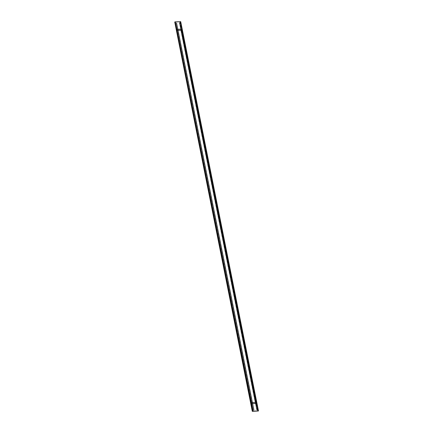 <?xml version="1.0" encoding="UTF-8"?>
<svg xmlns="http://www.w3.org/2000/svg" width="433" height="433" viewBox="0 0 433 433"><rect width="100%" height="100%" fill="white"/><g stroke="black" fill="none" stroke-linecap="round" stroke-linejoin="round"><path stroke-width="0.32" stroke-dasharray="2.17 1.62" d="M251.151 403.491L176.507 29.926A0.379 0.298 -117.7 0 1 176.745 29.558L181.016 29.395A0.379 0.298 -117.7 0 1 181.411 29.742L181.627 29.628A0.379 0.298 62.3 0 0 181.248 29.276A0.379 0.298 -117.7 0 1 181.627 29.639L256.271 403.188A0.379 0.298 -117.7 0 1 256.147 403.529A0.379 0.298 62.3 0 0 256.271 403.188A0.379 0.298 -117.7 0 1 256.033 403.556L251.752 403.724A0.379 0.298 -117.7 0 1 251.373 403.361L176.507 29.926A0.379 0.298 -117.7 0 1 176.745 29.558L181.032 29.395A0.379 0.298 -117.7 0 1 181.405 29.753L256.055 403.302A0.379 0.298 -117.7 0 1 255.822 403.675L251.53 403.837A0.379 0.298 -117.7 0 1 251.151 403.486L176.734 29.823A0.379 0.298 -117.7 0 1 176.967 29.444A0.379 0.298 62.3 0 0 176.859 29.466A0.379 0.298 -117.7 0 1 176.962 29.439L181.248 29.276A0.379 0.298 -117.7 0 1 181.627 29.628L256.049 403.291A0.379 0.298 -117.7 0 1 255.806 403.675L256.033 403.556A0.379 0.298 62.3 0 0 256.141 403.534A0.379 0.298 -117.7 0 1 256.038 403.561L251.535 403.837A0.379 0.298 -117.7 0 1 251.145 403.48L176.507 29.926A0.379 0.298 -117.7 0 1 176.745 29.558L181.032 29.395A0.379 0.298 -117.7 0 1 181.411 29.742L256.055 403.302A0.379 0.298 -117.7 0 1 255.822 403.675L251.53 403.837A0.379 0.298 -117.7 0 1 251.151 403.486L251.373 403.361A0.379 0.298 62.3 0 0 251.752 403.724A0.379 0.298 -117.7 0 1 251.373 403.372L176.729 29.812A0.379 0.298 -117.7 0 1 176.859 29.466A0.379 0.298 62.3 0 0 176.729 29.812L176.951 29.709M251.936 403.605A0.379 0.298 62.3 0 0 251.968 403.605L251.757 403.724A0.379 0.298 -117.7 0 1 251.367 403.367L251.373 403.372A0.379 0.298 62.3 0 0 251.752 403.724L251.968 403.605A0.379 0.298 62.3 0 1 251.936 403.605M176.745 29.558L181.248 29.276A0.379 0.298 -117.7 0 1 181.627 29.628L256.271 403.188A0.379 0.298 -117.7 0 1 256.038 403.561L251.752 403.724A0.379 0.298 -117.7 0 1 251.373 403.372L176.729 29.812A0.379 0.298 -117.7 0 1 176.962 29.439A0.379 0.298 62.3 0 0 176.729 29.812A0.379 0.298 -117.7 0 1 176.853 29.471L177.081 29.352A0.379 0.298 62.3 0 0 177.075 29.352L176.859 29.466A0.379 0.298 -117.7 0 1 176.978 29.439L177.194 29.325M255.822 403.675L256.255 403.442A0.379 0.298 62.3 0 0 256.293 403.442A0.379 0.298 62.3 0 1 256.255 403.442L256.022 403.561A0.379 0.298 -117.7 0 0 256.136 403.534L256.141 403.534A0.379 0.298 -117.7 0 0 256.266 403.177L256.493 403.074M252.369 402.501L177.79 30.499L180.853 30.38L255.21 402.501L252.147 402.62L177.79 30.499L181.07 30.267L255.427 402.387L252.363 402.501M180.48 21.764L174.737 21.986L180.48 21.764L258.263 411.014L180.48 21.764M256.46 403.54L251.108 403.854L256.46 403.54M180.361 22.04L179.911 22.272L257.543 410.776L180.139 22.153L257.987 410.544M181.633 29.623L181.633 29.633A0.379 0.298 -117.7 0 0 181.243 29.276L181.465 29.163M176.545 29.455L181.676 29.26L176.545 29.455M253.089 410.728L252.639 410.96L175.013 22.456L252.867 410.841L175.457 22.224M258.041 411.134L180.263 21.877L174.521 22.099M256.682 403.426L251.551 403.621M181.411 29.742L181.627 29.628A0.379 0.298 62.3 0 0 181.248 29.276L177.178 29.325M176.767 29.341L181.892 29.146M255.854 402.371L251.952 402.517M253.857 409.943L176.529 22.938M177.595 30.397L181.497 30.25M179.587 22.825L256.921 409.829M251.968 403.605L256.038 403.561A0.379 0.298 62.3 0 0 256.271 403.188L181.849 29.509"/><path stroke-width="0.65" d="M181.465 29.163A0.379 0.298 -117.7 0 1 181.855 29.52L256.493 403.074A0.379 0.298 62.3 0 1 256.293 403.442A0.379 0.298 62.3 0 0 256.358 403.415A0.379 0.298 -117.7 0 1 256.255 403.442L251.968 403.605A0.379 0.298 -117.7 0 1 251.595 403.247A0.379 0.298 62.3 0 0 251.936 403.605A0.379 0.298 62.3 0 1 251.589 403.258L176.945 29.698A0.379 0.298 62.3 0 1 177.075 29.352A0.379 0.298 -117.7 0 1 177.194 29.325M251.589 403.258L176.945 29.698A0.379 0.298 62.3 0 1 177.178 29.325L181.47 29.163A0.379 0.298 62.3 0 1 181.849 29.514A0.379 0.298 62.3 0 0 181.47 29.163L177.178 29.325A0.379 0.298 62.3 0 0 177.081 29.352A0.379 0.298 -117.7 0 0 176.951 29.709M256.358 403.415A0.379 0.298 62.3 0 0 256.493 403.074A0.379 0.298 -117.7 0 1 256.363 403.415M255.427 402.387L252.369 402.501L178.012 30.386L181.07 30.267L255.427 402.387L252.369 402.501L178.012 30.386L181.07 30.267L255.427 402.387M174.981 21.975L252.52 411.236L258.263 411.014L252.52 411.236L174.981 21.975M174.759 22.088L252.298 411.35L258.019 411.025M180.702 21.65L174.959 21.866L252.737 411.123L258.479 410.901L180.702 21.65M256.682 403.426L251.551 403.621M180.361 22.04L257.987 410.544M176.767 29.341L181.892 29.146M253.089 410.728L175.457 22.224M255.854 402.371L251.952 402.517M253.857 409.943L176.529 22.938M177.595 30.397L181.497 30.25M179.587 22.825L256.921 409.829M181.849 29.514L256.493 403.074M256.255 403.442L251.968 403.605"/></g></svg>
